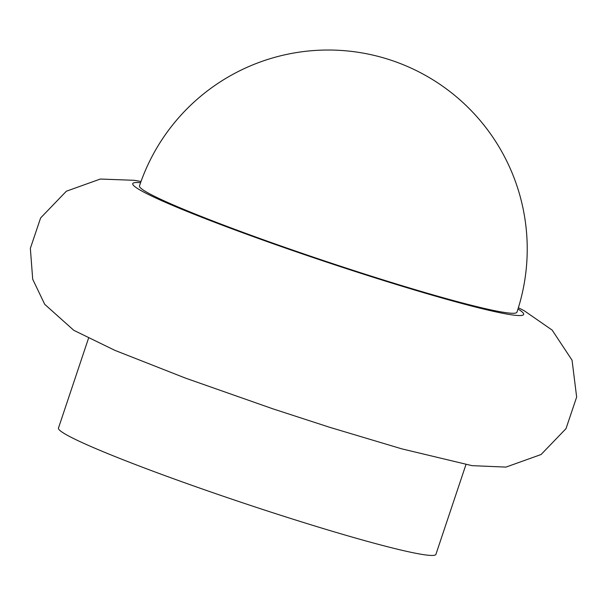 <?xml version="1.0" encoding="UTF-8"?>
<svg xmlns="http://www.w3.org/2000/svg" width="607" height="607" viewBox="0 0 607 607"><rect width="100%" height="100%" fill="white"/><g stroke="black" fill="none" stroke-linecap="round" stroke-linejoin="round"><path stroke-width="0.91" d="M465.948 464.59L435.917 554.358A199.005 12.436 -161.5 0 1 362.531 540.018A199.005 12.436 -161.5 0 1 162.175 474.598A199.005 12.436 -161.5 0 1 58.469 428.064L88.501 338.304M178.792 207.268A199.005 12.436 -161.5 0 1 139.496 185.894A199.005 199.005 0 0 1 405.772 65.761A199.005 199.005 0 0 1 516.944 312.188A199.005 12.436 -161.5 0 1 443.558 297.847A199.005 12.436 -161.5 0 1 178.792 207.268M517.983 308.993A206.114 12.884 -161.5 0 1 447.678 299.585A206.114 12.884 -161.5 0 1 217.974 223.528A206.114 12.884 -161.5 0 1 140.589 182.715M141.029 181.485L134.208 180.302L100.352 179.042L66.368 191.213L40.616 217.959L30.35 248.377L32.71 279.273L44.721 304.327L73.804 330.322L114.844 350.338L185.378 378.078L273.051 408.89L329.555 427.26L401.872 448.877L472.018 465.652L505.972 467.102L541.103 454.506L566.005 428.641L576.65 397.061L572.06 360.209L552.142 330.087L524.22 310.738L518.37 307.749"/></g></svg>

